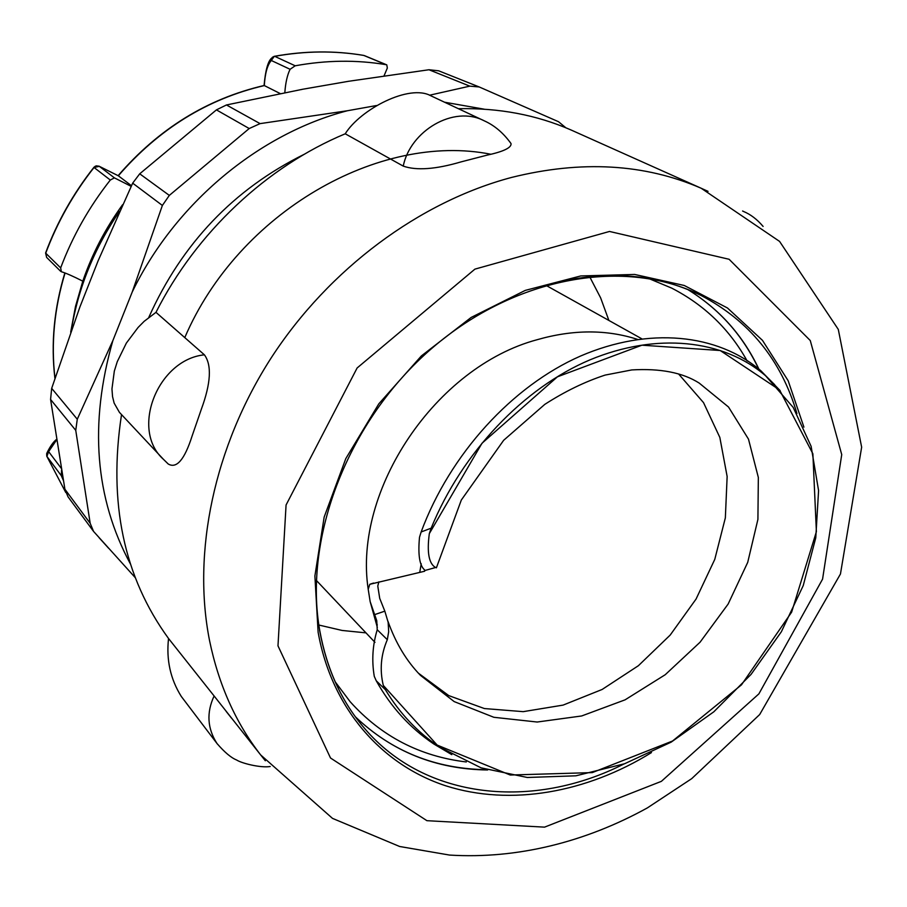 <?xml version="1.0" encoding="UTF-8"?>
<svg xmlns="http://www.w3.org/2000/svg" width="907" height="907" viewBox="0 0 907 907"><rect width="100%" height="100%" fill="white"/><g stroke="black" fill="none" stroke-linecap="round" stroke-linejoin="round"><path stroke-width="1.36" d="M589.652 276.703L600.627 297.859L608.88 320.432M365.997 632.871L342.075 630.444L318.867 625.036M648.698 278.506L671.69 288.109C704.376 304.945 729.534 329.241 747.187 361.009M466.3 761.959C419.964 756.415 381.257 736.337 350.159 701.723L335.182 681.803M429.362 533.509L431.165 528.169L421.143 531.967L419.601 536.967M436.494 567.363L435.621 567.521C428.909 563.825 426.812 552.522 429.317 533.622L481.98 443.274L557.442 376.813L641.941 345.193L720.181 350.51L779.555 389.931L812.876 453.772L816.391 531.672L791.641 612.134L741.495 684.83L672.575 740.996L592.305 772.594L510.233 775.02L437.14 745.066L383.298 685.397C379.557 669.854 380.895 654.616 387.312 639.696L377.233 629.741C372.584 645.002 371.598 660.545 374.285 676.395M419.499 537.363C417.878 554.767 419.567 565.617 424.578 569.891L424.635 571.251M431.165 528.169C462.048 452.48 523.645 387.879 589.981 359.852C656.6 332.2 723.321 339.411 765.587 375.759L793.172 407.368L811.119 446.312L818.579 490.585L815.767 537.817L803.228 585.605L781.358 631.771L751.053 674.4L713.832 711.791L671.18 742.13L624.56 763.762L575.9 775.814L527.318 777.48L481.095 767.844L439.339 746.96C417.526 732.278 399.556 713.208 385.43 689.751L383.298 685.397M436.392 567.827L461.323 500.029L503.646 440.303L544.778 404.386C564.959 391.393 585.072 381.632 605.116 375.09L631.771 369.931C660.364 368.242 682.835 372.63 699.218 383.094L728.514 407.016L748.49 439.147L758.343 477.467L757.912 519.382L747.719 562.363L728.14 604.051L700.057 642.224L665.228 674.717L625.093 699.83L581.682 715.963L537.171 722.029L493.862 717.29L454.169 701.587L420.497 675.386C406.483 661.01 395.645 642.972 387.958 621.272M377.8 586.205L379.727 598.405L384.829 611.159L388.139 622.247L388.684 631.691L387.312 639.696M377.221 629.741L376.756 620.717L370.158 601.624L368.208 589.267L369.784 584.301L424.589 571.251M374.319 676.463L376.258 680.794L385.43 689.751M421.143 531.967C450.11 453.817 512.455 385.906 580.514 356.054C648.743 326.611 717.539 333.595 761.03 370.918L780.133 390.588M451.799 754.647L433.739 743.944C410.009 727.992 390.849 706.95 376.258 680.794M378.843 581.886L377.822 585.922M370.158 601.624L377.335 627.395M637.564 339.399C606.466 329.343 572.963 329.445 537.08 339.728C435.859 366.847 353.027 490.052 368.208 589.267M418.444 673.209L448.784 695.612L484.383 708.548L523.192 711.655L563.111 705.102L602.123 689.467L638.381 665.715L670.182 635.081L696.054 599.073L714.773 559.381L725.351 517.863L727.142 476.504L719.829 437.401L703.526 402.629L678.787 374.206M304.367 154.224C233.791 189.11 181.944 243.484 148.816 317.348M484.145 109.169L444.532 102.208M376.575 105.518L347.415 110.745C258.88 133.692 174.938 203.508 132.241 291.975L112.876 340.567C89.067 423.614 94.94 498.124 130.495 564.109M112.876 340.567L77.276 419.227L75.746 430.349L90.19 523.328L93.568 531.423L68.059 496.877L64.907 489.236L50.577 399.454L51.676 388.343L79.895 306.997L98.137 260.762L132.671 183.157L139.712 173.815L216.422 109.883L226.455 104.963L302.983 89.192L348.628 81.279L428.954 69.748L438.648 70.803L479.236 86.97L469.815 86.142L429.476 95.235M93.568 531.423L135.302 577.691M132.241 291.975L162.376 205.447L169.326 195.402L249.21 128.533L260.082 123.624L347.415 110.745M565.843 127.774L558.531 121.719L479.236 86.97M70.689 332.121L75.485 306.521L82.798 281.17C92.117 253.949 105.382 228.462 122.581 204.733M45.599 252.974L46.62 257.395L45.69 252.838M82.798 281.17C73.195 276.284 66.052 273.132 61.359 271.737L60.667 267.894L45.735 253.178C57.266 222.328 73.365 193.758 94.045 167.489L93.886 167.364C73.218 193.565 57.141 222.079 45.633 252.872M60.667 267.894C72.537 236.285 89.079 207 110.303 180.04L94.045 167.489L99.328 166.344L96.459 165.822L93.92 167.319M63.354 480.404L61.325 475.71L46.801 456.266L65.769 492.501L46.903 456.459L48.627 451.629L46.642 453.727M108.625 548.259L99.101 537.715M274.073 56.506L272.451 57.232L271.295 60.486L274.322 56.313C304.865 50.815 334.626 50.509 363.616 55.395L363.503 55.395M264.062 85.609L264.311 85.564C265.025 73.444 267.35 65.077 271.295 60.486L290.093 69.295L295.194 65.792C326.35 60.123 356.655 59.749 386.11 64.68L386.79 64.873L387.334 68.036L384.046 75.848M110.303 180.04L114.407 177.863L99.328 166.344L118.205 175.72M264.311 85.564L280.184 93.557M264.334 85.575C207.567 98.795 158.906 128.873 118.329 175.788L131.458 185.708M131.164 186.343L114.407 177.863M61.325 475.71L61.563 470.019M290.093 69.295C287.292 74.986 285.535 82.775 284.832 92.65M71.256 330.533C78.138 288.018 94.237 248.291 119.565 211.331M121.527 414.601C108.103 502.387 123.771 577.022 168.543 638.505C166.162 659.774 170.414 679.082 181.287 696.44L217.544 744.228M509.621 141.617L511.06 143.635C511.491 147.762 503.43 151.616 486.878 155.199L461.13 161.865C435.779 169.326 416.483 170.743 403.241 166.106L345.227 133.794C266.851 166.423 196.161 232.645 155.981 312.348L144.179 321.316L138.091 327.461L126.356 343.095L117.286 361.621L114.327 371.088L111.958 388.933L112.547 396.597L114.135 403.093L119.418 412.345L163.509 459.396C129.95 429.703 157.795 359.523 204.392 354.818L155.981 312.348M575.265 131.866L570.922 129.928C536.536 114.917 499.02 107.842 458.386 108.693M743.559 211.478L743.502 211.456C750.588 214.381 757.13 219.369 763.116 226.444M708.038 191.366L701.179 188.248C644.582 163.702 581.387 160.097 511.593 177.432C419.805 201.751 329.23 268.653 271.386 357.585C213.859 446.743 192.08 552.782 209.574 640.716C218.689 684.751 235.718 722.822 260.66 754.93L214.109 695.975C206.365 712.653 207.329 728.491 216.988 743.491C224.573 752.288 231.115 757.787 236.614 759.998C241.727 763.354 260.785 768.093 270.207 766.506M226.16 711.394L231.557 718.208M204.392 354.807C211.909 365.056 210.9 383.173 201.365 409.182L192.012 436.267C184.506 459.702 176.57 468.942 168.214 463.987L167.478 463.318M214.109 695.975L168.543 638.505M345.227 133.794C360.238 109.509 409.42 83.501 431.04 95.893M431.04 95.881L484.225 120.812C453.432 104.69 410.089 131.288 403.252 166.117M184.779 337.608C238.507 212.068 379.557 131.98 490.948 154.269M763.331 373.401L774.725 384.738M443.682 749.794L436.913 745.633M384.851 611.148L375.09 614.47M419.76 572.238L421.233 563.757M377.289 625.059L370.77 603.438M260.082 123.624L226.455 104.963M428.954 69.748L469.815 86.142M169.326 195.402L139.712 173.815M216.422 109.883L249.21 128.533M132.671 183.157L162.376 205.447M77.276 419.227L51.676 388.343M90.19 523.328L64.907 489.236M50.577 399.454L75.746 430.349M295.194 65.792L274.696 56.336C305.205 50.86 334.91 50.565 363.809 55.44L386.11 64.68M54.976 378.151C50.928 343.458 54.295 308.403 65.055 272.996M61.279 468.352L48.627 451.629L56.608 439.918M545.731 285.115C603.438 269.583 655.183 273.007 700.952 295.41C749.397 320.874 781.392 360.249 796.936 413.547M623.959 763.977C533.407 810.03 425.372 800.008 364.455 728.287C341.554 701.564 326.611 668.89 319.604 630.274M803.908 427.118L788.183 380.77L762.481 340.363L727.459 307.983L684.275 285.49L634.639 274.447L580.763 275.943L525.289 290.387L471.152 317.439L421.381 355.918L378.797 403.853L345.805 458.591L324.173 517.047L314.888 575.979L318.119 632.236C331.69 708.514 381.586 764.884 445.938 785.859C510.641 806.436 586.75 792.673 651.464 752.583M486.81 769.714C435.349 768.932 391.541 751.302 355.385 716.813C391.937 751.597 436.018 769.306 487.626 769.975M758.921 369.16C743.06 335.499 719.285 308.924 687.619 289.446C719.104 308.799 742.788 335.295 758.649 368.934M277.984 645.852L330.511 758.003L426.925 820.688L544.551 827.139L661.373 781.346L758.887 693.866L822.57 579.142L841.73 454.6L810.268 340.544L729.103 259.277L609.515 231.455L474.917 269.13L357.12 367.981L286.068 504.995L277.984 645.852M570.922 129.928L701.179 188.248L779.578 241.409L838.295 329.411L861.65 447.185L840.449 574.018L759.669 714.557L691.735 778.625L647.371 807.899C585.616 842.002 517.149 859.292 449.509 855.063L399.636 846.492L332.495 818.375L260.66 754.93L265.343 760.769M435.609 567.51L424.941 570.48M761.03 370.918L765.587 375.815M433.739 743.944L439.181 746.858M373.525 583.054L369.784 584.301M316.373 580.446L374.976 642.371M545.821 285.274L641.839 338.821M95.507 166.094L93.863 167.341M46.62 257.395L60.735 271.386M46.665 453.67L46.756 456.142M274.175 56.347L272.429 57.277M264.073 85.507C265.468 70.077 268.041 60.905 271.794 57.98M264.062 85.519C207.284 98.738 158.634 128.794 118.114 175.663M64.862 272.928C54.103 308.414 50.781 343.549 54.908 378.355M118.25 175.743L98.84 166.094M56.529 439.385C53.275 441.947 50.055 446.527 46.869 453.103M386.79 64.873L364.523 55.656M700.952 295.41C626.306 257.724 516.378 275.547 432.254 347.993C348.129 420.213 303.063 537.715 319.797 630.807C326.849 669.332 341.735 701.825 364.455 728.287M743.559 211.456L742.584 211.014M168.214 463.987L163.521 459.396M484.225 120.812C494.53 125.427 503.476 133.034 511.06 143.635"/></g></svg>
